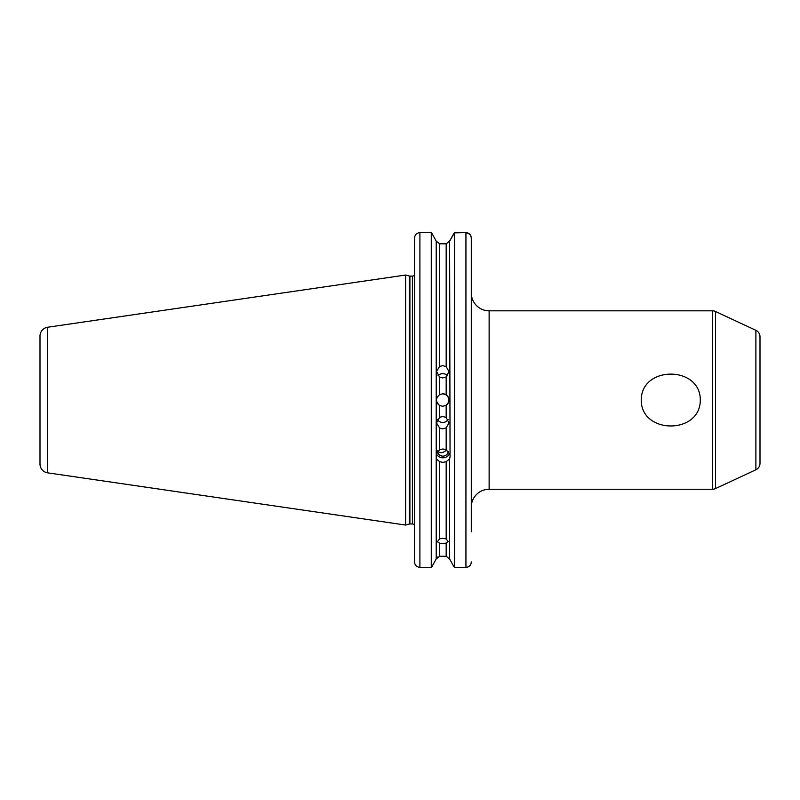 <?xml version="1.0" encoding="UTF-8"?>
<svg xmlns="http://www.w3.org/2000/svg" width="800" height="800" viewBox="0 0 800 800"><rect width="100%" height="100%" fill="white"/><g stroke="black" fill="none" stroke-linecap="round" stroke-linejoin="round"><path stroke-width="1.2" d="M700.3 400.04C700.4 434.67 641.06 434.56 641.26 400.04C641.2 365.37 700.55 365.58 700.3 400.04M439.65 461.66L439.65 538.82L437.38 541.76L439.65 543.19L439.65 556.28L436.22 558.96L436.22 458.94L439.65 461.66L442.91 462.39L446.18 461.66L449.61 458.94L450.05 456.88L449.61 241.12L446.18 243.81L439.65 243.81L436.22 241.12L439.65 243.81L439.65 366.44L436.49 371.44L439.65 377.13L439.65 394.61C435.48 398.23 435.48 401.85 439.65 405.48A6.25 6.25 0 0 1 437.33 396.92M439.65 538.82L442.74 538.3L446.18 538.96L446.18 461.66M439.65 556.28L446.18 556.28L449.61 558.96L453.75 566.42L449.61 558.96L446.18 556.28L446.18 543.06L442.74 543.66L439.65 543.19M439.65 394.61L442.74 393.8L446.18 394.83L446.18 376.92L442.74 377.94L439.65 377.13M442.74 393.8A6.25 6.25 0 0 1 446.18 405.26L442.74 406.29L439.65 405.48L439.65 417.31L436.49 422.97L439.65 428.07L439.65 449.73L436.22 454.28L436.22 458.94M448.05 419.52A6.25 6.18 0 0 1 437.43 419.54M439.65 417.31L442.74 416.5L446.18 417.53L446.18 405.26C449.87 401.78 449.87 398.31 446.18 394.83M449.61 454.28L446.18 449.73L446.18 427.85L442.74 428.87L439.65 428.07M438.03 375.75A6.25 6.15 180 0 1 447.46 375.77M439.65 366.44L442.74 365.64L446.18 366.65L446.18 243.81M437.71 451.31L437.76 450.66C438.72 452.52 440.44 453.1 442.91 452.4L446.93 450.18M448.25 451.48A5.35 5.03 0 0 1 437.58 451.48M446.18 449.73L442.91 448.97L439.65 449.73M449.46 453.78A7.14 6.71 0 0 1 436.37 453.78M40 350.04L40 450.04L40 350.04M755.88 469.77L755.88 330.32A7.14 7.14 0 0 1 760 336.78L760 463.3A7.14 7.14 0 0 1 755.88 469.77L715.51 488.6A7.14 7.14 0 0 1 712.5 489.26L489.13 489.26A17.84 17.84 0 0 0 471.29 507.11M40 464.01L40 336.08A8.92 8.92 0 0 1 47.63 327.25L405.62 275.04L405.62 525.05L47.63 472.84A8.92 8.92 0 0 1 40 464.01M471.29 292.98A17.84 17.84 0 0 0 489.13 310.83L489.13 489.26M712.5 489.26L712.5 310.83A7.14 7.14 0 0 1 715.51 311.49L715.51 488.6M414.54 274.36L414.54 362.39M414.53 274.2L414.54 274.19A2.14 2.14 0 0 1 412.4 276.11L412.4 523.98A2.14 2.14 0 0 1 414.54 526.12M755.88 330.32L715.51 311.49M712.5 310.83L489.13 310.83M449.61 558.96L449.61 458.94M446.18 543.06L448.09 541.54L446.18 538.96M446.18 376.92L448.98 371.53L446.18 366.65M446.18 427.85L448.98 422.89L446.18 417.53M436.22 454.28L436.22 241.12L432.27 234L436.22 241.12M414.57 562.43L414.54 536.37M418.85 232.71L419.9 232.61L419.9 567.39L431.27 567.39L432.08 566.42L431.27 567.39L419.9 567.39C416.6 567.02 414.81 565.19 414.54 561.9L414.58 237.38M414.54 271.57L414.54 238.06C414.82 234.78 416.61 232.97 419.9 232.61L431.27 232.61L432.27 234M414.54 437.69L414.54 446.57M414.54 449.73L414.54 505.32M414.54 531.77L414.54 532.8M453.68 234L454.56 232.61L465.93 232.61C469.22 232.97 471.01 234.78 471.29 238.06L471.29 367.93M453.56 234L449.61 241.12L454.56 232.86L454.56 567.39L465.93 567.39C469.22 567.03 471.01 565.2 471.29 561.9L471.24 562.59M471.29 505.32L471.29 432.16M414.62 237.14L414.77 236.48M416.89 233.55L418.81 232.72M431.27 567.39L431.27 232.61M432.08 566.42L436.22 558.96L432.08 566.42M453.75 566.42L454.56 567.39L453.75 566.42M468.02 566.96L465.93 567.39L465.93 232.86C469.23 233.22 471.01 235.03 471.29 238.29L471.29 531.77M465.93 232.61L454.56 232.86M471.21 562.83L471.06 563.5M469.16 566.28L468.03 566.95M415.42 564.91L415.07 564.27M436.22 558.96L437.48 557.05M47.63 327.25L47.63 472.84M405.62 525.05L409.34 524.05L409.34 276.04L409.9 276.11L409.9 523.98L412.4 523.98M409.34 276.04L405.62 275.04M409.9 276.11L412.4 276.11M409.34 524.05L409.9 523.98"/></g></svg>
